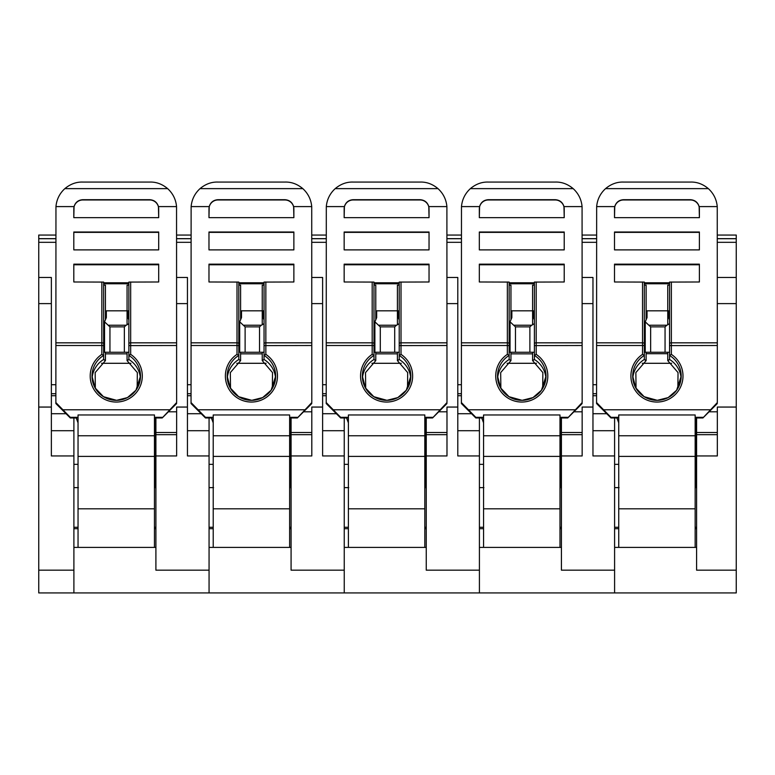 <?xml version="1.0" encoding="UTF-8"?>
<svg xmlns="http://www.w3.org/2000/svg" width="775" height="775" viewBox="0 0 775 775"><rect width="100%" height="100%" fill="white"/><g stroke="black" fill="none" stroke-linecap="round" stroke-linejoin="round"><path stroke-width="1.16" d="M38.75 570.167L38.75 592.933L73.896 592.933L73.896 455.952L51.363 455.952L51.363 407.059L38.75 407.059L38.75 570.167L73.896 570.167M55.868 238.719L38.75 238.719L38.75 407.059M38.75 277.469L51.363 277.469L51.363 407.059M38.75 235.057L55.868 235.057L38.75 235.057L38.75 238.719M73.896 455.952L73.896 417.957M73.896 487.62L78.401 487.62M73.896 430.716L51.363 430.716M650.642 352.267L650.642 326.866L648.859 325.229L666.839 325.229L665.057 326.866L665.057 352.267L645.236 352.267L645.236 321.819L648.859 325.229M647.038 317.624L647.038 310.814L647.038 317.624L645.236 321.819M647.038 310.814L667.759 310.814M666.839 325.229L669.561 323.669M668.66 310.814L668.66 317.624L669.561 319.939M696.599 417.957L696.599 570.167L736.25 570.167L736.25 592.933L614.594 592.933L614.594 547.402L696.599 547.402M696.599 455.952L717.33 455.952L717.33 407.059L736.25 407.059L736.25 570.167M696.599 432.518L717.33 432.518M709.067 411.796L717.33 411.796L709.067 411.796M614.594 528.695L618.741 528.695M695.156 528.695L696.599 528.695M736.25 235.057L717.33 235.057L736.25 235.057L736.25 407.059M736.25 238.719L717.33 238.719M669.561 352.267L665.057 352.267M616.919 417.957L618.741 422.84M695.698 421.387L695.156 422.84M695.698 487.62L695.698 417.957M717.33 403.552L702.906 417.957L717.33 402.574L717.243 206.596C716.584 199.475 713.62 193.488 708.36 188.635C702.78 183.995 696.754 181.815 690.292 182.077L622.916 182.067L690.292 182.077M695.156 417.957L702.906 417.957M618.741 417.328L610.991 417.328L596.566 402.574L596.653 206.596L614.749 206.596C616.086 202.294 619.002 199.998 623.517 199.698L690.38 199.698C694.884 199.998 697.81 202.294 699.147 206.596L717.243 206.596M614.507 217.659L614.507 208.979A9.009 9 180 0 1 623.517 199.969L690.38 199.969A9.009 9 180 0 1 699.389 208.979L699.389 217.659L614.507 217.659L614.749 206.596M699.147 206.596L699.389 217.659M699.389 281.984L699.389 264.168L614.507 264.168L614.507 281.984L614.507 264.779L699.389 264.779L699.389 281.984L669.561 282.081L669.561 345.602L717.33 345.505M644.335 282.778L669.561 282.778M614.507 281.984L644.335 282.081L644.335 355.454L642.533 354.369A26.04 26.011 180 0 0 637.35 393.167A26.04 26.011 180 0 0 676.546 393.167A26.04 26.011 180 0 0 671.363 354.369L671.363 281.984M681.109 378.142A24.238 24.209 -0 0 0 669.561 359.474L669.561 355.454L671.363 354.369M636.042 388.372L635.858 372.601L646.137 360.608L646.137 352.267M644.335 359.658C646.612 360.908 646.612 360.84 644.335 359.474A24.238 24.209 -0 0 0 632.788 378.142M677.854 388.372L678.038 372.601L667.759 360.608L667.759 352.267M669.561 359.658C667.285 360.908 667.285 360.84 669.561 359.474M644.335 285.103L646.137 285.19L646.137 319.939M681.186 376.127L676.643 390.242L668.166 397.585L657.297 400.326L644.161 396.693L635.762 387.887L632.71 376.127A24.238 24.209 180 0 0 656.948 400.336A24.238 24.209 180 0 0 669.561 355.454L669.561 345.602M596.653 206.596C597.312 199.475 600.276 193.488 605.537 188.635C611.117 183.995 617.142 181.815 623.604 182.077M667.759 324.861L667.759 285.19L669.561 285.103M644.335 283.776L669.561 283.776M644.335 359.474L644.335 355.454A24.238 24.209 180 0 0 632.71 376.127M618.741 417.957L610.991 417.957L596.566 403.552L596.566 402.574M610.991 417.328L610.991 417.957M614.507 249.889L614.507 231.996L699.389 231.996L699.389 249.889L614.507 249.889L614.507 232.374L699.389 232.374L699.389 249.889M695.156 547.402L695.156 414.964L618.741 414.964L618.741 547.402M515.462 352.267L515.462 326.866L513.689 325.229L531.66 325.229L529.887 326.866L529.887 352.267L510.057 352.267L510.057 321.819L513.689 325.229M511.858 317.624L511.858 310.814L511.858 317.624L510.057 321.819M511.858 310.814L532.59 310.814M531.66 325.229L534.392 323.669M533.491 310.814L533.491 317.624L534.392 319.939M155.901 547.402L73.896 547.402L73.896 592.933L479.415 592.933L479.415 547.402L561.42 547.402M446.981 277.469L457.793 277.469L457.793 455.952L479.415 455.952L479.415 592.933L614.594 592.933L614.594 455.952L592.962 455.952L592.962 407.059L582.151 407.059L582.151 455.952L561.42 455.952L561.42 570.167L614.594 570.167M582.151 277.469L592.962 277.469L592.962 407.059M596.566 238.719L582.151 238.719M596.566 235.057L582.151 235.057L596.566 235.057M614.594 487.62L619.099 487.62M614.594 455.952L614.594 417.957M614.594 430.716L592.962 430.716M561.42 417.957L561.42 455.952M561.42 432.518L582.151 432.518M573.897 411.796L582.151 411.796L573.897 411.796M479.415 528.695L483.561 528.695M559.986 528.695L561.42 528.695M534.392 352.267L529.887 352.267M582.151 403.552L567.736 417.957L582.151 402.574L582.073 206.596C581.405 199.475 578.45 193.488 573.18 188.635C567.6 183.995 561.575 181.815 555.113 182.077L487.737 182.067L555.113 182.077M559.986 417.957L567.736 417.957M483.561 417.328L475.811 417.328L461.396 402.574L461.474 206.596L479.57 206.596C480.907 202.294 483.832 199.998 488.337 199.698L555.21 199.698C559.715 199.998 562.64 202.294 563.967 206.596L582.073 206.596M479.328 217.659L479.328 208.979A9.009 9 180 0 1 488.337 199.969L555.21 199.969A9.009 9 180 0 1 564.219 208.979L564.219 217.659L479.328 217.659L479.57 206.596M563.967 206.596L564.219 217.659M564.219 281.984L564.219 264.168L479.328 264.168L479.328 281.984L479.328 264.779L564.219 264.779L564.219 281.984L534.392 282.081L534.392 345.602L582.151 345.505M509.156 282.778L534.392 282.778M479.328 281.984L509.156 282.081L509.156 355.454L507.354 354.369A26.04 26.011 180 0 0 502.181 393.167A26.04 26.011 180 0 0 541.367 393.167A26.04 26.011 180 0 0 536.193 354.369L536.193 281.984M545.929 378.142A24.238 24.209 0 0 0 534.392 359.474L534.392 355.454L536.193 354.369M510.958 352.267L510.958 360.608L500.679 372.601L500.863 388.372M509.156 359.658C511.442 360.908 511.442 360.84 509.156 359.474A24.238 24.209 0 0 0 497.618 378.142M542.684 388.372L542.868 372.601L532.59 360.608L532.59 352.267M534.392 359.658C532.105 360.908 532.105 360.84 534.392 359.474M509.156 285.103L510.958 285.19L510.958 319.939M546.017 376.127L541.463 390.242L532.997 397.585L522.118 400.326L508.991 396.693L500.592 387.887L497.531 376.127A24.238 24.209 180 0 0 521.769 400.336A24.238 24.209 180 0 0 534.392 355.454L534.392 345.602M461.474 206.596C462.142 199.475 465.097 193.488 470.367 188.635C475.947 183.995 481.963 181.815 488.434 182.077M532.59 324.861L532.59 285.19L534.392 285.103M509.156 283.776L534.392 283.776M509.156 359.474L509.156 355.454A24.238 24.209 180 0 0 497.531 376.127M483.561 417.957L475.811 417.957L461.396 403.552L461.396 402.574M475.811 417.328L475.811 417.957M479.328 249.889L479.328 231.996L564.219 231.996L564.219 249.889L479.328 249.889L479.328 232.374L564.219 232.374L564.219 249.889M559.986 547.402L559.986 414.964L483.561 414.964L483.561 547.402M481.75 417.957L483.561 422.84M560.519 421.387L559.986 422.84M560.519 487.62L560.519 417.957M245.113 352.267L245.113 326.866L243.34 325.229L261.311 325.229L259.538 326.866L259.538 352.267L239.708 352.267L239.708 321.819L243.34 325.229M241.509 317.624L241.509 310.814L241.509 317.624L239.708 321.819M241.509 310.814L262.241 310.814M261.311 325.229L264.043 323.669M263.142 310.814L263.142 317.624L264.043 319.939M176.632 277.469L187.443 277.469L187.443 455.952L209.066 455.952L209.066 592.933L209.066 547.402L291.08 547.402M426.25 547.402L344.245 547.402L344.245 592.933L344.245 455.952L322.613 455.952L322.613 407.059L311.802 407.059L311.802 455.952L291.08 455.952L291.08 570.167L344.245 570.167M311.802 277.469L322.613 277.469L322.613 407.059M326.217 238.719L311.802 238.719M326.217 235.057L311.802 235.057L326.217 235.057M344.245 487.62L348.75 487.62M344.245 455.952L344.245 417.957M344.245 430.716L322.613 430.716M291.08 417.957L291.08 455.952M291.08 432.518L311.802 432.518M303.548 411.796L311.802 411.796L303.548 411.796M209.066 528.695L213.212 528.695M289.637 528.695L291.08 528.695M264.043 352.267L259.538 352.267M311.802 403.552L297.387 417.957L311.802 402.574L311.724 206.596C311.056 199.475 308.101 193.488 302.831 188.635C297.251 183.995 291.226 181.815 284.764 182.077L217.388 182.067L284.764 182.077M289.637 417.957L297.387 417.957M213.212 417.328L205.462 417.328L191.047 402.574L191.125 206.596L209.221 206.596C210.558 202.294 213.483 199.998 217.988 199.698L284.861 199.698C289.366 199.998 292.291 202.294 293.628 206.596L311.724 206.596M208.979 217.659L208.979 208.979A9.009 9 180 0 1 217.988 199.969L284.861 199.969A9.009 9 180 0 1 293.87 208.979L293.87 217.659L208.979 217.659L209.221 206.596M293.628 206.596L293.87 217.659M293.87 281.984L293.87 264.168L208.979 264.168L208.979 281.984L208.979 264.779L293.87 264.779L293.87 281.984L264.043 282.081L264.043 345.602L311.802 345.505M238.807 282.778L264.043 282.778M208.979 281.984L238.807 282.081L238.807 355.454L237.005 354.369A26.04 26.011 180 0 0 231.832 393.167A26.04 26.011 180 0 0 271.017 393.167A26.04 26.011 180 0 0 265.844 354.369L265.844 281.984M275.58 378.142A24.238 24.209 0 0 0 264.043 359.474L264.043 355.454L265.844 354.369M240.608 352.267L240.608 360.608L230.33 372.601L230.514 388.372M238.807 359.658C241.093 360.908 241.093 360.84 238.807 359.474A24.238 24.209 0 0 0 227.269 378.142M272.335 388.372L272.519 372.601L262.241 360.608L262.241 352.267M264.043 359.658C261.756 360.908 261.756 360.84 264.043 359.474M238.807 285.103L240.608 285.19L240.608 319.939M275.668 376.127L271.114 390.242L262.647 397.585L251.768 400.326L238.642 396.693L230.243 387.887L227.182 376.127A24.238 24.209 180 0 0 251.42 400.336A24.238 24.209 180 0 0 264.043 355.454L264.043 345.602M191.125 206.596C191.793 199.475 194.748 193.488 200.018 188.635C205.598 183.995 211.623 181.815 218.085 182.077M262.241 324.861L262.241 285.19L264.043 285.103M238.807 283.776L264.043 283.776M238.807 359.474L238.807 355.454A24.238 24.209 180 0 0 227.182 376.127M213.212 417.957L205.462 417.957L191.047 403.552L191.047 402.574M205.462 417.328L205.462 417.957M208.979 249.889L208.979 231.996L293.87 231.996L293.87 249.889L208.979 249.889L208.979 232.374L293.87 232.374L293.87 249.889M289.637 547.402L289.637 414.964L213.212 414.964L213.212 547.402M211.401 417.957L213.212 422.84M290.17 421.387L289.637 422.84M290.17 487.62L290.17 417.957M380.293 352.267L380.293 326.866L378.51 325.229L396.49 325.229L394.707 326.866L394.707 352.267L374.887 352.267L374.887 321.819L378.51 325.229M376.689 317.624L376.689 310.814L376.689 317.624L374.887 321.819M376.689 310.814L397.41 310.814M396.49 325.229L399.212 323.669M398.311 310.814L398.311 317.624L399.212 319.939M457.793 407.059L446.981 407.059L446.981 455.952L426.25 455.952L426.25 570.167L479.415 570.167M461.396 238.719L446.981 238.719M461.396 235.057L446.981 235.057L461.396 235.057M479.415 487.62L483.92 487.62M479.415 455.952L479.415 417.957M479.415 430.716L457.793 430.716M426.25 417.957L426.25 455.952M426.25 432.518L446.981 432.518M438.728 411.796L446.981 411.796L438.728 411.796M344.245 528.695L348.392 528.695M424.807 528.695L426.25 528.695M399.212 352.267L394.707 352.267M425.349 487.62L425.349 417.957M346.57 417.957L348.392 422.84M425.349 421.387L424.807 422.84M446.981 403.552L432.557 417.957L446.981 402.574L446.894 206.596C446.235 199.475 443.271 193.488 438.011 188.635C432.431 183.995 426.405 181.815 419.943 182.077L352.567 182.067L419.943 182.077M424.807 417.957L432.557 417.957M348.392 417.328L340.642 417.328L326.217 402.574L326.304 206.596L344.4 206.596C345.737 202.294 348.653 199.998 353.168 199.698L420.031 199.698C424.545 199.998 427.461 202.294 428.798 206.596L446.894 206.596M344.158 217.659L344.158 208.979A9.009 9 180 0 1 353.168 199.969L420.031 199.969A9.009 9 180 0 1 429.04 208.979L429.04 217.659L344.158 217.659L344.4 206.596M428.798 206.596L429.04 217.659M429.04 281.984L429.04 264.168L344.158 264.168L344.158 281.984L344.158 264.779L429.04 264.779L429.04 281.984L399.212 282.081L399.212 345.602L446.981 345.505M373.986 282.778L399.212 282.778M344.158 281.984L373.986 282.081L373.986 355.454L372.184 354.369A26.04 26.011 180 0 0 367.001 393.167A26.04 26.011 180 0 0 406.197 393.167A26.04 26.011 180 0 0 401.014 354.369L401.014 281.984M410.76 378.142A24.238 24.209 0 0 0 399.212 359.474L399.212 355.454L401.014 354.369M375.788 352.267L375.788 360.608L365.509 372.601L365.693 388.372M373.986 359.658C376.262 360.908 376.262 360.84 373.986 359.474A24.238 24.209 0 0 0 362.438 378.142M407.505 388.372L407.689 372.601L397.41 360.608L397.41 352.267M399.212 359.658C396.936 360.908 396.936 360.84 399.212 359.474M373.986 285.103L375.788 285.19L375.788 319.939M410.837 376.127L406.294 390.242L397.817 397.585L386.948 400.326L373.812 396.693L365.412 387.887L362.361 376.127A24.238 24.209 180 0 0 386.599 400.336A24.238 24.209 180 0 0 399.212 355.454L399.212 345.602M326.304 206.596C326.963 199.475 329.927 193.488 335.188 188.635C340.767 183.995 346.793 181.815 353.255 182.077M397.41 324.861L397.41 285.19L399.212 285.103M373.986 283.776L399.212 283.776M373.986 359.474L373.986 355.454A24.238 24.209 180 0 0 362.361 376.127M348.392 417.957L340.642 417.957L326.217 403.552L326.217 402.574M340.642 417.328L340.642 417.957M344.158 249.889L344.158 231.996L429.04 231.996L429.04 249.889L344.158 249.889L344.158 232.374L429.04 232.374L429.04 249.889M424.807 547.402L424.807 414.964L348.392 414.964L348.392 547.402M109.943 352.267L109.943 326.866L108.161 325.229L126.141 325.229L124.358 326.866L124.358 352.267L104.538 352.267L104.538 321.819L108.161 325.229M106.34 317.624L106.34 310.814L106.34 317.624L104.538 321.819M106.34 310.814L127.061 310.814M126.141 325.229L128.863 323.669M127.962 310.814L127.962 317.624L128.863 319.939M187.443 407.059L176.632 407.059L176.632 455.952L155.901 455.952L155.901 570.167L209.066 570.167M191.047 238.719L176.632 238.719M191.047 235.057L176.632 235.057L191.047 235.057M209.066 487.62L213.58 487.62M209.066 455.952L209.066 417.957M209.066 430.716L187.443 430.716M155.901 417.957L155.901 455.952M155.901 432.518L176.632 432.518M168.378 411.796L176.632 411.796L168.378 411.796M73.896 528.695L78.043 528.695M154.458 528.695L155.901 528.695M128.863 352.267L124.358 352.267M155 487.62L155 417.957M76.221 417.957L78.043 422.84M155 421.387L154.458 422.84M176.632 403.552L162.208 417.957L176.632 402.574L176.545 206.596C175.886 199.475 172.922 193.488 167.662 188.635C162.082 183.995 156.056 181.815 149.594 182.077L82.218 182.067L149.594 182.077M154.458 417.957L162.208 417.957M78.043 417.328L70.293 417.328L55.868 402.574L55.955 206.596L74.051 206.596C75.388 202.294 78.304 199.998 82.818 199.698L149.682 199.698C154.196 199.998 157.112 202.294 158.449 206.596L176.545 206.596M73.809 217.659L73.809 208.979A9.009 9 180 0 1 82.818 199.969L149.682 199.969A9.009 9 180 0 1 158.691 208.979L158.691 217.659L73.809 217.659L74.051 206.596M158.449 206.596L158.691 217.659M158.691 281.984L158.691 264.168L73.809 264.168L73.809 281.984L73.809 264.779L158.691 264.779L158.691 281.984L128.863 282.081L128.863 345.602L176.632 345.505M103.637 282.778L128.863 282.778M73.809 281.984L103.637 282.081L103.637 355.454L101.835 354.369A26.04 26.011 180 0 0 96.652 393.167A26.04 26.011 180 0 0 135.848 393.167A26.04 26.011 180 0 0 130.665 354.369L130.665 281.984M140.411 378.142A24.238 24.209 0 0 0 128.863 359.474L128.863 355.454L130.665 354.369M105.439 352.267L105.439 360.608L95.16 372.601L95.344 388.372M103.637 359.658C105.913 360.908 105.913 360.84 103.637 359.474A24.238 24.209 0 0 0 92.089 378.142M137.156 388.372L137.34 372.601L127.061 360.608L127.061 352.267M128.863 359.658C126.587 360.908 126.587 360.84 128.863 359.474M103.637 285.103L105.439 285.19L105.439 319.939M140.488 376.127L135.945 390.242L127.468 397.585L116.599 400.326L103.462 396.693L95.063 387.887L92.012 376.127A24.238 24.209 180 0 0 116.25 400.336A24.238 24.209 180 0 0 128.863 355.454L128.863 345.602M55.955 206.596C56.614 199.475 59.578 193.488 64.838 188.635C70.418 183.995 76.444 181.815 82.906 182.077M127.061 324.861L127.061 285.19L128.863 285.103M103.637 283.776L128.863 283.776M103.637 359.474L103.637 355.454A24.238 24.209 180 0 0 92.012 376.127M78.043 417.957L70.293 417.957L55.868 403.552L55.868 402.574M70.293 417.328L70.293 417.957M73.809 249.889L73.809 231.996L158.691 231.996L158.691 249.889L73.809 249.889L73.809 232.374L158.691 232.374L158.691 249.889M154.458 547.402L154.458 414.964L78.043 414.964L78.043 547.402M51.363 303.606L38.75 303.606M55.868 384.71L51.363 384.71M55.868 242.323L38.75 242.323M55.868 238.661L38.75 238.661M55.868 393.71L51.363 393.71M66.04 413.714L51.363 413.714M55.868 395.715L51.363 395.715M650.642 326.866L665.057 326.866M696.599 434.678L717.33 434.678M736.25 303.606L717.33 303.606M736.25 277.469L717.33 277.469M736.25 242.323L717.33 242.323M736.25 238.661L717.33 238.661M671.625 363.291L642.272 363.291M695.156 417.328L702.906 417.328M644.335 345.602L642.533 345.505L642.533 354.369M644.335 343.587A1.802 0.756 180 0 0 642.533 342.831L642.533 345.505L596.566 345.505M642.533 281.984L642.533 342.831L596.566 342.831M669.561 343.587A1.802 0.756 0 0 1 671.363 342.831L717.33 342.831M605.537 188.635L708.36 188.635M603.783 409.772L710.113 409.772M618.741 435.753L695.156 435.753M618.741 456.407L695.156 456.407M618.741 508.817L695.156 508.817M515.462 326.866L529.887 326.866M596.566 384.71L592.962 384.71M596.566 393.71L592.962 393.71M592.962 303.606L582.151 303.606M596.566 242.323L582.151 242.323M596.566 238.661L582.151 238.661M596.566 395.715L592.962 395.715M606.738 413.714L592.962 413.714M561.42 434.678L582.151 434.678M559.986 417.328L567.736 417.328M509.156 345.602L507.354 345.505L507.354 354.369M509.156 343.587A1.802 0.756 180 0 0 507.354 342.831L507.354 345.505L461.396 345.505M507.354 281.984L507.354 342.831L461.396 342.831M534.392 343.587A1.802 0.756 0 0 1 536.193 342.831L582.151 342.831M470.367 188.635L573.18 188.635M468.604 409.772L574.943 409.772M483.561 435.753L559.986 435.753M483.561 456.407L559.986 456.407M483.561 508.817L559.986 508.817M536.445 363.291L507.102 363.291M245.113 326.866L259.538 326.866M326.217 384.71L322.613 384.71M326.217 393.71L322.613 393.71M322.613 303.606L311.802 303.606M326.217 242.323L311.802 242.323M326.217 238.661L311.802 238.661M326.217 395.715L322.613 395.715M336.389 413.714L322.613 413.714M291.08 434.678L311.802 434.678M289.637 417.328L297.387 417.328M238.807 345.602L237.005 345.505L237.005 354.369M238.807 343.587A1.802 0.756 180 0 0 237.005 342.831L237.005 345.505L191.047 345.505M237.005 281.984L237.005 342.831L191.047 342.831M264.043 343.587A1.802 0.756 0 0 1 265.844 342.831L311.802 342.831M200.018 188.635L302.831 188.635M198.255 409.772L304.594 409.772M213.212 435.753L289.637 435.753M213.212 456.407L289.637 456.407M213.212 508.817L289.637 508.817M266.096 363.291L236.753 363.291M380.293 326.866L394.707 326.866M461.396 384.71L457.793 384.71M461.396 393.71L457.793 393.71M457.793 303.606L446.981 303.606M461.396 242.323L446.981 242.323M461.396 238.661L446.981 238.661M461.396 395.715L457.793 395.715M471.568 413.714L457.793 413.714M426.25 434.678L446.981 434.678M401.276 363.291L371.923 363.291M424.807 417.328L432.557 417.328M373.986 345.602L372.184 345.505L372.184 354.369M373.986 343.587A1.802 0.756 180 0 0 372.184 342.831L372.184 345.505L326.217 345.505M372.184 281.984L372.184 342.831L326.217 342.831M399.212 343.587A1.802 0.756 0 0 1 401.014 342.831L446.981 342.831M335.188 188.635L438.011 188.635M333.434 409.772L439.764 409.772M348.392 435.753L424.807 435.753M348.392 456.407L424.807 456.407M348.392 508.817L424.807 508.817M109.943 326.866L124.358 326.866M191.047 384.71L187.443 384.71M191.047 393.71L187.443 393.71M187.443 303.606L176.632 303.606M191.047 242.323L176.632 242.323M191.047 238.661L176.632 238.661M191.047 395.715L187.443 395.715M201.219 413.714L187.443 413.714M155.901 434.678L176.632 434.678M130.927 363.291L101.573 363.291M154.458 417.328L162.208 417.328M103.637 345.602L101.835 345.505L101.835 354.369M103.637 343.587A1.802 0.756 180 0 0 101.835 342.831L101.835 345.505L55.868 345.505M101.835 281.984L101.835 342.831L55.868 342.831M128.863 343.587A1.802 0.756 0 0 1 130.665 342.831L176.632 342.831M64.838 188.635L167.662 188.635M63.085 409.772L169.415 409.772M78.043 435.753L154.458 435.753M78.043 456.407L154.458 456.407M78.043 508.817L154.458 508.817M73.896 527.271L78.043 527.271M696.599 487.62L695.156 487.62M696.599 527.271L695.156 527.271M667.759 353.71L646.137 353.71M618.741 464.341L614.594 464.341M561.42 487.62L559.986 487.62M561.42 527.271L559.986 527.271M614.594 527.271L618.741 527.271M532.59 353.855L510.958 353.855M483.561 464.341L479.415 464.341M291.08 487.62L289.637 487.62M291.08 527.271L289.637 527.271M344.245 527.271L348.392 527.271M262.241 353.855L240.608 353.855M213.212 464.341L209.066 464.341M426.25 487.62L424.807 487.62M426.25 527.271L424.807 527.271M479.415 527.271L483.561 527.271M397.41 353.855L375.788 353.855M348.392 464.341L344.245 464.341M155.901 487.62L154.458 487.62M155.901 527.271L154.458 527.271M209.066 527.271L213.212 527.271M127.061 353.855L105.439 353.855M78.043 464.341L73.896 464.341"/></g></svg>
